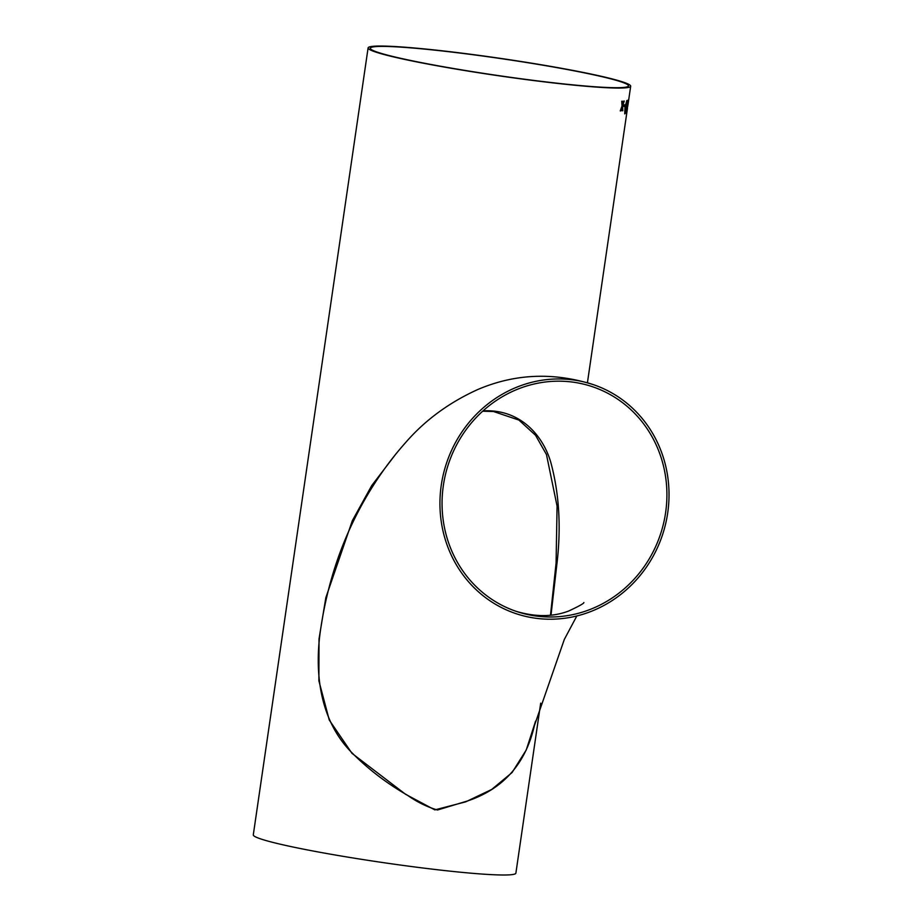 <?xml version="1.0" encoding="UTF-8"?>
<svg xmlns="http://www.w3.org/2000/svg" width="921" height="921" viewBox="0 0 921 921"><rect width="100%" height="100%" fill="white"/><g stroke="black" fill="none" stroke-linecap="round" stroke-linejoin="round"><path stroke-width="1.38" d="M593.677 384.759A120.858 113.79 108.9 0 0 446.846 462.192A120.858 113.79 108.9 0 0 515.288 613.409A120.858 113.79 108.9 0 0 667.702 512.939A120.858 113.79 108.9 0 0 593.677 384.759C553.694 372.026 515.035 373.615 477.723 389.548C448.872 402.638 424.719 420.448 405.263 442.966C389.514 460.696 375.526 480.44 363.3 502.221L363.3 502.221C341.99 540.224 327.911 581.715 321.026 626.706C313.647 672.365 319.944 721.085 352.271 753.09C368.458 769.357 386.785 783.368 407.243 795.111C416.879 801.949 426.953 806.911 437.487 810.008L467.684 800.913C503.407 788.813 525.649 763.693 534.422 725.529L564.331 639.416L576.822 615.965M665.607 512.686A118.613 111.683 108.9 0 0 664.778 471.955A118.613 111.683 108.9 0 0 592.951 386.878A118.613 111.683 108.9 0 0 448.838 462.872A118.613 111.683 108.9 0 0 516.013 611.291A118.613 111.683 108.9 0 0 665.607 512.686M368.101 47.904A132.682 8.738 8.3 0 0 375.089 51.841A132.682 8.738 8.3 0 0 520.204 78.792A132.682 8.738 8.3 0 0 630.689 86.206A132.682 8.738 8.3 0 0 500.656 58.414A132.682 8.738 8.3 0 0 368.101 47.904L253.298 834.84A132.682 8.738 8.3 0 0 260.286 838.778A132.682 8.738 8.3 0 0 405.401 865.728A132.682 8.738 8.3 0 0 515.887 873.143L540.685 703.149M622.366 101.183L622.55 104.487L623.713 101.08A132.682 8.738 -171.7 0 0 624.254 101.022L622.619 105.961L622.803 110.716A132.682 8.738 -171.7 0 1 622.251 110.773L622.101 107.469L620.904 110.877A132.682 8.738 -171.7 0 1 620.259 110.911L622.032 106.007L621.733 101.218A132.682 8.738 -171.7 0 0 622.366 101.183L622.55 104.487M625.071 104.752L624.841 106.283A132.682 8.738 -171.7 0 1 623.678 106.445L623.908 104.913A132.682 8.738 -171.7 0 0 625.071 104.752M627.063 101.621L624.737 113.893L624.968 107.343L626.833 100.47M626.188 113.41L627.063 104.361L628.168 99.975L626.902 109.714M627.938 101.506L627.178 106.629M627.282 106.387L626.43 111.878M626.648 113.041A132.659 8.738 -171.7 0 0 626.717 112.949L627.466 108.125L626.74 112.949A132.682 8.738 -171.7 0 1 626.637 113.087L628.536 99.871A132.682 8.738 -171.7 0 0 628.652 99.733L627.685 106.548M535.573 721.166L526.259 749.959L512.053 772.569L491.733 789.435L465.669 801.857L434.839 809.893L405.551 794.27L352.018 753.378L329.269 720.049L318.885 680.815L319.023 638.898L325.838 597.683L352.352 520.653L371.716 485.597L396.249 453.5M377.196 52.106A130.448 8.588 8.3 0 0 519.858 78.596A130.448 8.588 8.3 0 0 628.467 85.883A130.448 8.588 8.3 0 0 500.633 58.553A130.448 8.588 8.3 0 0 370.311 48.226A130.448 8.588 8.3 0 0 377.196 52.106M551 615.159L556.871 564.262C561.315 527.307 559.231 493.126 550.62 461.72C542.63 435.057 519.835 408.82 483.053 410.87M556.215 562.8L550.516 615.216M628.617 99.733L627.949 104.971M628.145 99.975L627.788 103.751M624.806 113.893L627.04 101.609M626.522 101.989L625.014 112.362M625.037 104.764L624.841 106.283A132.659 8.738 -171.7 0 1 623.69 106.433M622.078 107.469L620.904 110.877M620.881 110.865A132.659 8.738 -171.7 0 1 620.259 110.9M624.231 101.022L622.596 105.95L622.803 110.716M630.689 86.206L628.018 104.476M627.42 108.643L587.425 382.756M583.868 602.53C584.041 603.382 578.987 606.202 568.718 611.003C553.003 617.012 535.435 617.105 516.013 611.291M482.673 411.215L493.495 411.514L518.949 420.091L535.538 435.276L546.464 454.537L557.078 506.101L556.077 563.18L550.482 615.216"/></g></svg>

